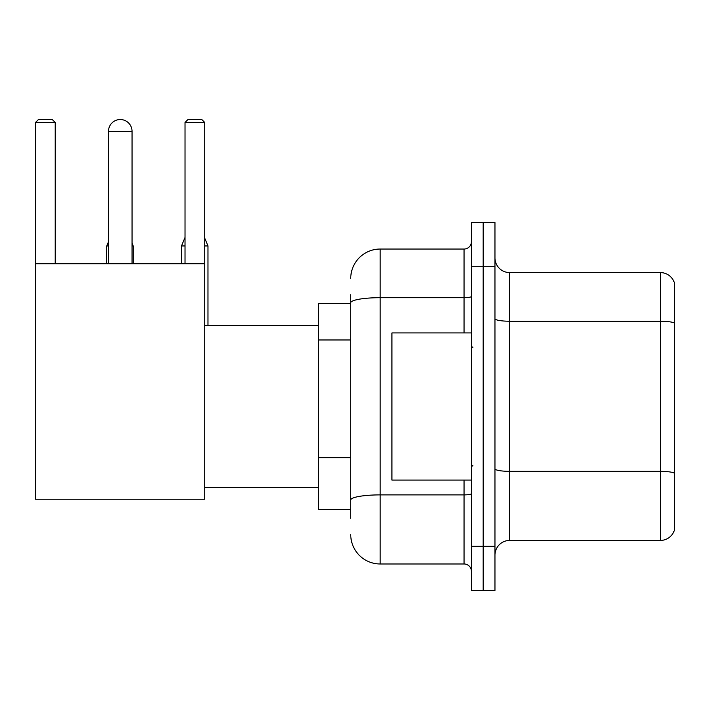 <?xml version="1.0" encoding="UTF-8"?>
<svg xmlns="http://www.w3.org/2000/svg" width="710" height="710" viewBox="0 0 710 710"><rect width="100%" height="100%" fill="white"/><g stroke="black" fill="none" stroke-linecap="round" stroke-linejoin="round"><path stroke-width="1.06" d="M350.731 303.489L318.355 303.489L318.355 509.523L350.731 509.523M350.731 518.353L350.731 294.659M471.413 546.318L471.413 590.471L483.182 590.471L483.182 546.318L483.182 590.471L494.959 590.471L494.959 546.318L483.182 546.318L483.182 266.703L483.182 546.318L471.413 546.318L471.413 266.703L483.182 266.703L483.182 222.549L483.182 266.703L494.959 266.703L494.959 546.318M494.959 266.703L494.959 222.549L471.413 222.549L471.413 266.703M350.731 278.471A29.429 29.429 0 0 1 380.169 249.041L380.169 563.98L464.047 563.98L464.047 480.093M380.169 249.041L464.047 249.041A7.357 7.357 0 0 0 471.413 241.684M350.731 331.144L350.731 302.797A29.429 5.112 180 0 1 380.169 297.685L464.047 297.685L464.047 249.041M471.413 571.337A7.357 7.357 0 0 0 464.047 563.98M380.169 563.98A29.429 29.429 0 0 1 350.731 534.541M494.959 555.149A14.715 14.715 0 0 1 509.673 540.434L660.371 540.434L660.371 272.587L509.673 272.587A14.715 14.715 0 0 1 494.959 257.872A14.715 14.715 0 0 0 509.673 272.587L509.673 540.434M674.5 283.183A14.715 14.715 0 0 0 660.371 272.587A14.715 14.715 0 0 1 674.5 283.183L674.5 529.837A14.715 14.715 0 0 1 660.371 540.434M108.497 131.306A11.777 11.777 0 0 1 120.265 119.528A11.777 11.777 0 0 1 132.042 131.306L108.497 131.306L108.497 263.756M132.042 263.756L132.042 131.306M35.5 263.756L204.746 263.756L204.746 499.228L35.5 499.228L35.5 122.475L38.447 119.528L52.274 119.528L55.22 122.475L35.5 122.475M55.22 263.756L55.22 122.475M204.746 122.475L185.026 122.475L187.964 119.528L201.8 119.528L204.746 122.475L204.746 263.756M185.026 122.475L185.026 263.756M117.336 119.901A9.567 9.567 0 0 1 119.972 119.528A9.567 9.567 0 0 1 120.114 119.537M133.223 263.756L133.223 245.953L132.042 245.953M106.731 263.756L106.731 245.953L108.497 245.953M204.746 245.953L207.977 245.953L207.977 325.57M181.494 263.756L181.494 245.953L185.026 245.953M471.413 332.928L391.938 332.928L391.938 480.093L471.413 480.093M350.731 339.975L318.355 339.975M350.731 457.71L318.355 457.71M471.413 493.61A7.357 1.278 0 0 1 464.047 494.888L380.169 494.888A29.429 5.112 180 0 0 350.731 500M464.047 332.928L464.047 297.685A7.357 1.278 0 0 0 471.413 296.407M674.5 323.068A14.715 2.556 180 0 0 660.371 321.231L509.673 321.231A14.715 2.556 0 0 1 494.959 318.675M674.5 473.179A14.715 2.556 180 0 0 660.371 471.342L509.673 471.342A14.715 2.556 -0 0 1 494.959 468.786M204.746 487.45L318.355 487.45M204.746 325.57L318.355 325.57M132.042 243.122L133.223 245.953M108.497 241.711L106.731 245.953M204.746 238.178L207.977 245.953M185.026 237.468L181.494 245.953M472.878 347.643L471.413 346.169M472.878 465.378L471.413 466.843"/></g></svg>
